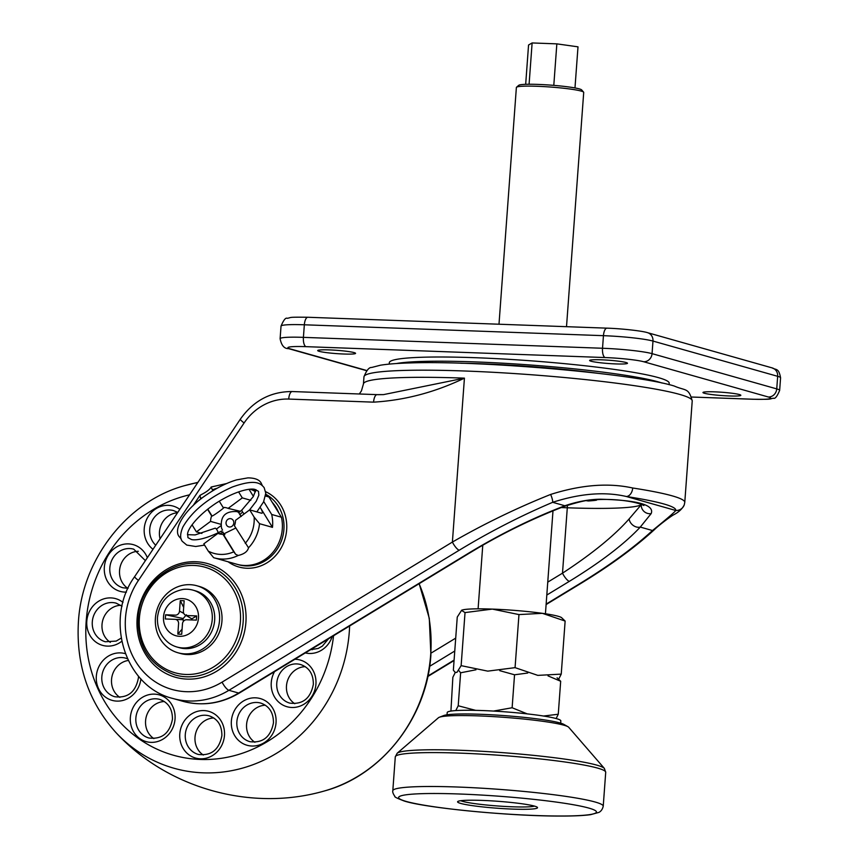 <?xml version="1.0" encoding="UTF-8"?>
<svg xmlns="http://www.w3.org/2000/svg" width="859" height="859" viewBox="0 0 859 859"><rect width="100%" height="100%" fill="white"/><g stroke="black" fill="none" stroke-linecap="round" stroke-linejoin="round"><path stroke-width="1.29" d="M546.141 604.113L579.041 584.099C609.246 565.662 633.717 547.806 652.486 530.529C667.765 518.106 675.496 511.406 675.679 510.45A156.134 13.583 -175.8 0 0 626.34 496.502C604.79 491.488 580.233 493.42 552.659 502.311C520.737 515.862 489.587 531.839 459.221 550.232A8.44 2.394 -121.3 0 1 452.392 542.061C484.315 523.722 517.075 507.852 550.662 494.44C581.071 484.798 608.419 482.651 632.707 487.998A164.574 14.313 4.2 0 1 684.773 502.375L692.225 400.917A164.574 14.313 -175.8 0 0 679.598 394.388A164.574 14.313 -175.8 0 0 464.944 371.013A164.574 14.313 -175.8 0 0 363.969 376.811C366.535 370.315 369.091 367.212 371.636 367.48L380.44 365.215C387.645 364.033 397.631 363.271 410.409 362.928C480.729 360.426 634.167 373.665 674.122 385.981C685.815 391.092 688.531 387.345 692.225 400.917M363.969 376.811L363.443 383.941A164.574 14.313 4.2 0 1 464.429 378.143C435.073 392.273 404.793 400.273 373.568 402.152L288.71 399.07A54.858 50.305 -74.2 0 0 244.106 422.961L138.428 580.405A71.737 65.789 -74.2 0 0 141.048 669.032A71.737 65.789 -74.2 0 0 222.084 682.132L452.392 542.061L464.429 378.143L383.533 394.614L377.112 394.635A8.44 3.286 92.1 0 0 373.568 402.152M600.258 499.229A8.44 5.057 -92.6 0 1 599.056 499.53L590.681 500.185C586.686 500.045 577.871 502.118 564.256 506.402L564.256 506.402A8.44 2.706 -110.7 0 0 564.868 505.758C577.366 501.538 589.156 499.358 600.258 499.229C637.743 500.131 654.708 504.931 651.165 513.618L640.277 527.082C624.439 543.994 600.785 562.087 569.324 581.36A8.44 2.394 -121.3 0 1 562.495 573.178C592.023 553.84 614.228 535.758 629.11 518.943L641.512 504.416M292.565 391.597A8.44 3.286 92.1 0 0 292.253 391.543L377.112 394.635A8.44 3.286 92.1 0 1 377.423 394.689L383.286 394.625M567.434 505.264A25.319 9.857 -87.9 0 1 567.294 507.787A122.375 10.641 4.2 0 0 641.244 504.781A8.44 8.139 33.3 0 0 651.165 513.618M579.041 584.099A8.44 2.394 58.7 0 0 579.836 584.056C609.879 565.791 634.812 547.591 654.622 529.455L654.622 529.455A8.44 5.884 47.2 0 1 652.486 530.529L640.277 527.082A8.44 6.55 -137.4 0 1 629.11 518.943M564.256 506.402C534.631 517.773 505.822 531.667 477.819 548.096L469.723 552.928A8.44 2.394 -121.3 0 1 468.939 552.981C500.711 533.793 532.687 518.052 564.868 505.758L552.659 502.311A8.44 1.707 -112.9 0 0 550.662 494.44M632.707 487.998A8.44 5.702 -81.2 0 1 626.34 496.502L675.679 510.45A8.44 8.407 19 0 0 684.269 504.824L684.773 502.375M212.227 619.586A29.539 27.091 -74.2 0 0 193.071 590.165A29.539 27.091 -74.2 0 0 183.15 589.424C168.181 592.495 159.624 601.794 157.487 617.31C156.961 627.564 160.515 635.95 168.16 642.457A29.539 27.091 -74.2 0 0 176.997 647.02A29.539 27.091 -74.2 0 0 212.227 619.586M198.472 618.083A18.984 17.416 -74.2 0 0 182.376 598.583A18.984 17.416 -74.2 0 0 163.511 616.816A18.984 17.416 -74.2 0 0 179.606 636.315A18.984 17.416 -74.2 0 0 198.472 618.083M176.997 647.02L179.434 647.707A29.539 27.091 -74.2 0 0 214.653 620.273A29.539 27.091 -74.2 0 0 195.498 590.852L193.071 590.165M177.996 652.776L180.422 653.463A34.811 31.923 -74.2 0 0 221.944 621.132A34.811 31.923 -74.2 0 0 199.363 586.461L196.936 585.774A34.811 31.923 -74.2 0 0 155.415 618.115A34.811 31.923 -74.2 0 0 177.996 652.776A34.811 31.923 -74.2 0 0 219.517 620.445A34.811 31.923 -74.2 0 0 196.936 585.774M184.159 600.752L180.272 600.613L179.51 611.093A4.22 3.865 105.8 0 1 175.311 615.141L165.604 614.786L165.293 618.974L175.011 619.328A4.22 3.865 105.8 0 1 178.586 623.666L177.813 634.146L181.7 634.286L182.473 623.806A4.22 3.865 105.8 0 1 186.661 619.758L196.367 620.112L196.679 615.914L186.972 615.559A4.22 3.865 105.8 0 1 183.397 611.232L184.159 600.752M186.414 614.765L183.182 618.534A4.735 4.338 -74.2 0 0 183.096 619.704L183.439 621.304M191.761 619.94A4.735 4.338 -74.2 0 0 191.825 618.856L185.877 615.345M180.272 600.613L183.676 607.399M183.762 613.358L179.51 611.093M165.604 614.786L183.182 618.534M196.679 615.914L191.825 618.856M177.813 634.146L182.076 629.185M175.59 619.403L183.096 619.704M516.527 87.221L518.772 85.299A31.643 2.749 4.2 0 1 538.206 84.418A31.643 2.749 4.2 0 1 581.661 89.916L583.605 92.149A33.759 2.931 -175.8 0 0 537.251 86.287A33.759 2.931 -175.8 0 0 516.527 87.221A33.759 2.931 -175.8 0 0 516.377 87.468L498.993 324.23M566.51 326.688L583.712 92.418A33.759 2.931 -175.8 0 0 583.605 92.149M548.031 675.883L560.68 681.262L557.072 677.794M560.68 681.262L558.264 714.237L543.532 716.03M556.149 718.543L558.264 714.237M455.291 672.457L452.854 677.279L450.921 711.08M458.695 670.471L460.628 672.79L458.212 705.765L455.775 710.576M460.628 672.79L475.993 669.784M475.639 710.35L458.212 705.765M499.702 670.654L514.541 674.787L512.125 707.752L493.56 711.069M514.541 674.787L527.737 673.026M527.211 713.872L512.125 707.752M553.797 85.363L556.847 43.863L578 46.837L574.982 87.94M529.09 84.257L532.118 42.95L556.847 43.863M525.676 84.322L528.553 45.012L532.118 42.95M319.151 351.32A18.984 1.654 -175.8 0 0 340.293 353.854A18.984 1.654 -175.8 0 0 355.572 353.35A18.984 1.654 -175.8 0 0 354.112 352.598A18.984 1.654 -175.8 0 0 332.981 350.075A18.984 1.654 -175.8 0 0 317.701 350.569A18.984 1.654 -175.8 0 0 319.151 351.32M591.078 361.231A18.984 1.654 -175.8 0 0 612.209 363.754A18.984 1.654 -175.8 0 0 627.489 363.26A18.984 1.654 -175.8 0 0 626.039 362.509A18.984 1.654 -175.8 0 0 604.897 359.975A18.984 1.654 -175.8 0 0 589.618 360.479A18.984 1.654 -175.8 0 0 591.078 361.231M704.412 393.272A18.984 1.654 -175.8 0 0 725.554 395.795A18.984 1.654 -175.8 0 0 740.834 395.301A18.984 1.654 -175.8 0 0 739.374 394.539A18.984 1.654 -175.8 0 0 718.242 392.015A18.984 1.654 -175.8 0 0 702.963 392.52A18.984 1.654 -175.8 0 0 704.412 393.272M396.407 363.54A140.307 12.209 4.2 0 1 524.151 364.549A140.307 12.209 4.2 0 1 658.123 381.836A140.307 12.209 4.2 0 1 662.074 383.05M389.234 364.109L389.331 362.659A140.307 12.209 4.2 0 1 502.257 358.955A140.307 12.209 4.2 0 1 658.423 377.638A140.307 12.209 4.2 0 1 669.193 383.211L669.086 384.66M460.8 363.239A123.02 10.705 4.2 0 1 598.412 373.343M596.543 499.67L596.5 500.185A81.648 7.097 -175.8 0 1 588.286 500.969L586.493 500.722M593.601 499.895L596.5 500.185M560.669 723.149L560.83 720.894A56.962 4.95 -175.8 0 0 482.157 710.543A56.962 4.95 -175.8 0 0 447.206 712.551L447.045 714.806M521.875 809.307A40.083 3.49 4.2 0 1 478.195 806.408A40.083 3.49 4.2 0 1 457.75 801.533A40.083 3.49 4.2 0 1 473.234 800.212A40.083 3.49 4.2 0 1 513.789 802.746A40.083 3.49 4.2 0 1 537.401 807.385A40.083 3.49 4.2 0 1 521.875 809.307M460.778 800.706A37.979 3.307 -175.8 0 0 520.747 806.977A37.979 3.307 -175.8 0 0 534.523 806.129M604.371 768.429L568.722 727.294A65.552 5.702 -175.8 0 0 567.939 726.703A65.552 5.702 -175.8 0 0 463.796 715.568A65.552 5.702 -175.8 0 0 439.336 717.254A65.552 5.702 -175.8 0 0 438.466 717.727L397.191 753.214A104.261 9.073 4.2 0 1 437.478 749.778A104.261 9.073 4.2 0 1 542.952 756.371A104.261 9.073 4.2 0 1 604.371 768.429L605.713 772.295A105.496 9.181 -175.8 0 0 547.376 759.743A105.496 9.181 -175.8 0 0 436.522 752.602A105.496 9.181 -175.8 0 0 395.29 756.843L392.81 790.742A105.496 9.181 4.2 0 1 434.031 786.5A105.496 9.181 4.2 0 1 544.885 793.652A105.496 9.181 4.2 0 1 603.233 806.193C602.556 809.146 601.139 811.197 598.991 812.367L590.584 814.665C583.272 815.674 572.459 816.136 558.125 816.05C508.431 816.029 425.119 807.825 404.342 801.05C397.341 798.408 394.184 796.851 394.872 796.368C393.1 793.802 392.413 791.923 392.81 790.742M567.939 726.703L563.805 724.362A61.182 5.326 -175.8 0 0 466.598 713.969A61.182 5.326 -175.8 0 0 443.77 715.547L439.336 717.254M461.627 610.255A50.638 4.402 4.2 0 1 461.648 610.244L457.256 617.073L453.359 670.138L455.066 672.329L456.913 672.393L461.133 665.65L487.772 671.137L515.067 667.647L518.965 614.582L492.325 609.095L465.03 612.585L461.133 665.65M461.466 610.341L465.03 612.585M518.965 614.582L542.383 613.326L565.136 621.057L561.238 674.122L537.82 675.378L515.067 667.647M561.238 674.122L558.79 678.954M565.136 621.057L561.485 617.578A50.638 4.402 4.2 0 0 542.383 613.326A50.638 4.402 -175.8 0 0 492.325 609.095A50.638 4.402 4.2 0 0 461.648 610.244L461.637 610.255M177.512 512.769A20.047 18.383 -74.2 0 0 159.452 531.979A20.047 18.383 -74.2 0 0 160.053 538.786M138.331 551.285A20.047 18.383 -74.2 0 0 119.551 570.526A20.047 18.383 -74.2 0 0 127.862 588.351M120.797 605.294A20.047 18.383 -74.2 0 0 102.017 624.536A20.047 18.383 -74.2 0 0 110.328 642.36M128.249 660.474A20.047 18.383 -74.2 0 0 111.541 679.533A20.047 18.383 -74.2 0 0 119.852 697.347M164.37 701.535A20.047 18.383 -74.2 0 0 145.579 720.776A20.047 18.383 -74.2 0 0 153.89 738.6M213.794 717.974A20.047 18.383 -74.2 0 0 195.014 737.226A20.047 18.383 -74.2 0 0 203.315 755.04M265.367 705.218A20.047 18.383 -74.2 0 0 246.587 724.459A20.047 18.383 -74.2 0 0 254.887 742.273M305.267 666.659A20.047 18.383 -74.2 0 0 286.476 685.911A20.047 18.383 -74.2 0 0 294.787 703.725M311.516 649.157A20.047 18.383 -74.2 0 0 312.322 649.715M235.796 528.017L222.964 534.287A13.508 12.38 -74.2 0 1 219.367 533.868A13.508 12.38 -74.2 0 1 217.961 533.364L203.798 543.854L208.275 551.113A33.759 30.956 -74.2 0 0 233.777 551.822L235.602 554.259L238.168 555.472C244.106 554.109 247.553 551.553 248.53 547.795L234.432 525.783A13.508 12.38 -74.2 0 0 235.516 520.35L249.668 509.859L254.146 517.129L259.525 523.689L272.486 527.351L260.245 507.497A7.387 1.901 -126.5 0 1 260.556 507.991A7.387 1.901 -126.5 0 1 262.113 513.124A7.387 1.901 -126.5 0 1 261.415 513.177L249.668 509.859M217.961 533.364L220.838 534.18M208.275 551.113L213.655 557.674A37.979 34.832 -74.2 0 0 214.331 557.878L236.998 564.288A37.979 34.832 -74.2 0 0 271.347 554.044A37.979 34.832 -74.2 0 0 281.419 517.215L271.702 514.477A37.979 34.832 105.8 0 1 272.486 527.351M265.56 496.019L268.942 496.985A37.979 34.832 -74.2 0 0 265.732 494.73M212.828 490.747L211.164 487.182C209.467 489.748 206.01 492.304 200.791 494.859L199.825 496.212L200.845 498.413A33.759 30.956 -74.2 0 0 199.417 500.153M250.409 489.254A37.979 34.832 105.8 0 1 255.542 491.702M281.419 517.215L268.942 496.985M271.702 514.477L263.734 501.549M253.405 496.395L249.067 489.372M200.791 494.859L199.825 496.212L201.328 498.649M192.083 524.849L196.41 531.882L210.573 521.392A13.508 12.38 -74.2 0 1 211.658 515.958L207.556 509.301M238.168 555.472A37.979 34.832 -74.2 0 1 214.331 557.878L213.655 557.674M233.777 551.822L222.964 534.287M211.293 487.719L211.164 487.182M211.658 515.958L212.066 516.066C214.127 515.421 226.347 506.359 223.533 507.572L223.125 507.454A13.508 12.38 -74.2 0 1 226.712 507.873A13.508 12.38 -74.2 0 1 228.129 508.378L242.292 497.887L238.587 491.885M223.125 507.454L219.249 501.173M259.525 523.689A37.979 34.832 -74.2 0 1 248.53 547.795L248.294 547.215M201.897 533.428L196.41 531.882M220.827 524.291L210.573 521.392M242.292 497.887L250.796 500.292M228.129 508.378L240.391 511.32M239.672 511.932A13.508 12.38 -74.2 0 0 238.211 512.007M221.472 527.952L222.513 530.143M241.218 516.474L238.308 512.082L239.232 512.318M219.496 533.804A3.372 1.02 63.9 0 0 218.175 532.784A3.372 1.02 -116.1 0 0 216.812 529.67A3.372 1.02 -116.1 0 0 215.051 528.221L195.143 534.91L187.455 534.674M244.235 513.886A3.372 1.299 -132.8 0 1 242.603 512.071A3.372 1.299 -132.8 0 1 242.098 509.763A3.372 1.299 -132.8 0 1 242.109 509.763L238.823 512.673M224.854 534.652L221.45 531.098M459.221 550.232L228.923 690.303A80.177 73.53 105.8 0 1 172.938 698.496L182.656 701.234A80.177 73.53 -74.2 0 0 238.63 693.052L468.939 552.981M182.656 701.234C202.348 706.452 221.278 703.704 239.425 692.998A8.44 2.394 -121.3 0 1 238.63 693.052L228.923 690.303A8.44 2.394 -121.3 0 1 222.084 682.132M243.14 622.109A56.962 52.238 -74.2 0 0 206.203 565.372C175.333 555.419 139.534 583.315 138.095 618.201C137.73 646.967 150.1 665.908 175.204 675.013A56.962 52.238 -74.2 0 0 243.14 622.109M240.391 621.809A54.858 50.305 -74.2 0 0 193.898 565.458A54.858 50.305 -74.2 0 0 139.394 618.126A54.858 50.305 -74.2 0 0 185.888 674.465A54.858 50.305 -74.2 0 0 240.391 621.809M245.899 622.399A59.078 54.181 105.8 0 1 187.198 679.115A59.078 54.181 105.8 0 1 137.129 618.437A59.078 54.181 105.8 0 1 195.82 561.732A59.078 54.181 105.8 0 1 245.899 622.399M265.667 491.702A40.083 36.765 105.8 0 1 286.659 529.767A40.083 36.765 105.8 0 1 265.302 563.794A40.083 36.765 105.8 0 1 228.107 561.765M265.764 494.279A37.979 34.832 105.8 0 1 283.91 529.466A37.979 34.832 105.8 0 1 238.619 564.739L237.814 564.503M278.778 512.93A35.863 32.889 -74.2 0 0 272.292 502.418M569.324 581.36L546.807 595.051M454.755 651.036L429.65 666.316M427.911 676.022L454.089 660.099M561.185 507.572L567.294 507.787L562.495 573.178L547.752 582.144M431.014 653.141L455.71 638.13M172.938 698.496C124.63 686.867 103.81 619.049 134.659 576.614A8.44 1.127 33.9 0 0 138.428 580.405M134.659 576.614L240.337 419.181A8.44 1.127 33.9 0 0 244.106 422.961M240.337 419.181C253.448 400.702 270.757 391.5 292.253 391.543A8.44 3.286 92.1 0 0 288.71 399.07M753.118 399.231A8.44 3.286 -87.9 0 1 752.806 399.252L691.71 397.03L752.495 399.21A29.539 2.566 -175.8 0 0 768.354 396.998L643.681 361.746A29.539 2.566 -175.8 0 0 605.155 357.559L306.04 346.66A29.539 2.566 -175.8 0 0 290.181 348.872L366.857 370.551M607.002 328.159C622.721 328.653 642.876 331.069 647.514 332.669A8.44 7.742 105.8 0 1 652.98 341.066L652.056 353.65L776.74 388.891L777.663 376.317L652.98 341.066A37.979 3.307 -175.8 0 0 603.447 335.676A8.44 3.286 -87.9 0 1 607.002 328.159L307.887 317.261A8.44 3.286 -87.9 0 0 304.344 324.788L303.41 337.362L602.524 348.26L603.447 335.676L304.344 324.788A37.979 3.307 -175.8 0 0 281.033 326.119L280.109 338.693A37.979 3.307 4.2 0 1 303.41 337.362A8.44 3.286 -87.9 0 0 306.04 346.66M768.354 396.998A8.44 7.742 105.8 0 0 776.74 388.891A37.979 3.307 4.2 0 1 779.65 390.405L780.573 377.82A37.979 3.307 -175.8 0 0 777.663 376.317A8.44 7.742 105.8 0 0 772.187 367.91C775.902 370.25 778.759 367.588 780.573 377.82M605.155 357.559A8.44 3.286 -87.9 0 1 602.524 348.26A37.979 3.307 4.2 0 1 652.056 353.65A8.44 7.742 105.8 0 1 643.681 361.746M290.181 348.872A8.44 7.742 105.8 0 1 288.495 348.614C284.254 348.754 281.451 345.458 280.109 338.693M779.65 390.405C777.105 396.471 775.033 399.081 773.444 398.2C768.354 399.081 773.948 399.489 752.806 399.252A8.44 3.286 -87.9 0 1 752.495 399.21M557.706 816.007A99.161 8.622 -175.8 0 0 576.067 805.227A99.161 8.622 -175.8 0 0 437.403 793.512A99.161 8.622 -175.8 0 0 419.052 804.303A99.161 8.622 -175.8 0 0 557.706 816.007M332.186 636.583A24.267 22.248 105.8 0 1 305.321 652.926M294.905 659.261A24.267 22.248 105.8 0 1 315.929 684.194A24.267 22.248 105.8 0 1 291.824 707.483A24.267 22.248 105.8 0 1 271.261 682.561A24.267 22.248 105.8 0 1 274.536 671.652M231.361 721.109A24.267 22.248 105.8 0 1 255.467 697.819A24.267 22.248 105.8 0 1 276.04 722.741A24.267 22.248 105.8 0 1 251.934 746.031A24.267 22.248 105.8 0 1 231.361 721.109M179.789 733.876A24.267 22.248 105.8 0 1 203.894 710.586A24.267 22.248 105.8 0 1 224.467 735.508A24.267 22.248 105.8 0 1 200.362 758.798A24.267 22.248 105.8 0 1 179.789 733.876M130.364 717.437A24.267 22.248 105.8 0 1 154.47 694.136A24.267 22.248 105.8 0 1 175.043 719.058A24.267 22.248 105.8 0 1 150.926 742.359A24.267 22.248 105.8 0 1 130.364 717.437M140.897 678.878A24.267 22.248 105.8 0 1 116.405 701.084A24.267 22.248 105.8 0 1 96.326 676.194A24.267 22.248 105.8 0 1 125.307 653.667M121.742 641.308A24.267 22.248 105.8 0 1 97.883 643.391A24.267 22.248 105.8 0 1 86.802 621.197A24.267 22.248 105.8 0 1 100.149 600.377A24.267 22.248 105.8 0 1 122.987 602.395M126.434 592.109A24.267 22.248 105.8 0 1 104.336 567.187A24.267 22.248 105.8 0 1 123.138 544.381A24.267 22.248 105.8 0 1 147.351 557.706M152.999 549.288A24.267 22.248 105.8 0 1 144.226 528.629A24.267 22.248 105.8 0 1 157.229 508.002A24.267 22.248 105.8 0 1 179.799 509.355M189.549 494.827A134.638 123.471 -74.2 0 0 86.19 621.175A134.638 123.471 -74.2 0 0 197.742 759.335A134.638 123.471 -74.2 0 0 333.56 635.746M300.671 664.544A20.047 18.383 -74.2 0 0 276.77 683.163A20.047 18.383 -74.2 0 0 289.762 703.124C302.744 704.691 310.604 698.431 313.342 684.333C313.406 674.143 309.186 667.55 300.671 664.544M260.771 703.091A20.047 18.383 -74.2 0 0 236.869 721.71A20.047 18.383 -74.2 0 0 249.872 741.671C262.843 743.25 270.703 736.979 273.452 722.891C273.506 712.691 269.286 706.098 260.771 703.091M209.199 715.858A20.047 18.383 -74.2 0 0 185.297 734.477A20.047 18.383 -74.2 0 0 198.3 754.438C211.271 756.006 219.142 749.746 221.88 735.658C221.933 725.458 217.714 718.865 209.199 715.858M159.774 699.419A20.047 18.383 -74.2 0 0 135.872 718.038A20.047 18.383 -74.2 0 0 148.865 737.999C161.846 739.567 169.706 733.307 172.444 719.208C172.509 709.019 168.289 702.415 159.774 699.419M127.433 658.756L125.736 658.177A20.047 18.383 -74.2 0 0 101.834 676.785A20.047 18.383 -74.2 0 0 114.827 696.746C127.808 698.324 135.668 692.064 138.406 677.966L138.471 676.151M122.053 606.218L116.201 603.179A20.047 18.383 -74.2 0 0 92.3 621.798A20.047 18.383 -74.2 0 0 105.303 641.759L116.212 641.082L121.162 638.13M145.375 560.637L133.736 549.169A20.047 18.383 -74.2 0 0 109.834 567.788A20.047 18.383 -74.2 0 0 122.837 587.749L128.066 588.34M177.749 512.426L173.636 510.611A20.047 18.383 -74.2 0 0 149.734 529.23A20.047 18.383 -74.2 0 0 155.726 545.229M349.624 625.975A147.018 134.82 105.8 0 1 349.312 631.698A147.018 134.82 105.8 0 1 259.107 762.266A147.018 134.82 105.8 0 1 115.267 731.836C88.219 701.202 75.936 664.458 78.427 621.615C82.142 559.123 127.347 501.044 184.878 485.582A147.018 134.82 105.8 0 1 197.753 482.608M115.267 731.836C166.689 788.272 251.086 812.131 324.444 790.956A147.018 134.82 -74.2 0 0 430.681 654.708A147.018 134.82 -74.2 0 0 419.106 583.712M216.393 529.09L220.956 525.719M217.134 488.245A33.759 30.956 -74.2 0 0 212.313 489.92M245.244 543.328A33.759 30.956 -74.2 0 0 254.146 517.129M235.602 554.259L223.361 534.395M212.066 516.066L207.781 509.119M233.197 520.393A4.22 3.865 -74.2 0 0 227.818 519.394A4.22 3.865 -74.2 0 0 226.647 525.246A4.22 3.865 -74.2 0 0 232.037 526.234A4.22 3.865 -74.2 0 0 233.197 520.393M238.619 512.351A12.66 11.607 -74.2 0 0 236.612 511.556C225.133 511.03 220.108 516.538 221.515 528.07M223.115 532.14L219.603 533.944M242.603 512.071L239.704 514.648M363.443 383.941L361.435 390.899L359.309 393.991M599.056 499.53C620.638 498.746 638.344 502.558 643.874 505.511M239.425 692.998L469.723 552.928M427.803 676.516L454.057 660.55M546.109 604.564L579.836 584.056M654.622 529.455C658.617 525.44 669.827 517 673.349 514.96C678.717 512.222 682.357 508.839 684.269 504.824M175.526 619.382L176.202 619.586M545.433 613.777L552.992 510.815M478.098 608.827L482.769 545.229M366.696 370.712L288.495 348.614M647.514 332.669L772.187 367.91M307.887 317.261C286.734 317.025 292.328 317.443 287.239 318.324C285.65 317.443 283.577 320.042 281.033 326.119M605.713 772.295L603.233 806.193M395.29 756.843L397.191 753.214M184.878 485.582L197.924 482.35M419.171 583.68L429.285 618.34L430.896 654.934C427.181 717.426 381.976 775.505 324.444 790.956M328.482 638.838L322.35 646.118L318.206 648.448L310.636 649.683M255.81 490.672L250.731 489.233M193.06 505.693L200.007 495.299M226.583 483.553L211.174 487.01M239.253 512.297L236.612 511.556M262.306 485.55L261.125 483.026C259.3 479.666 254.898 477.948 247.929 477.872L236.569 479.891C227.044 482.747 217.273 487.568 207.255 494.344C185.555 508.388 172.552 529.144 179.284 536.757L181.131 538.829M221.493 531.066L218.068 532.816C201.425 540.633 193.468 540.15 191.46 539.516L187.949 537.637L187.606 533.761C187.82 529.327 196.486 516.184 216.103 503.159C235.849 490.489 250.957 487.966 255.016 489.458L258.495 491.327L258.838 495.192L256.261 501.248L249.529 509.967M204.571 545.111L195.691 546.496L186.768 545.078L182.301 541.342C179.918 538.368 180.111 533.589 182.903 527.007C192.169 510.965 208.587 497.651 232.155 487.074C256.036 478.495 260.599 483.585 264.142 487.622L265.785 493.206L263.541 501.957L256.852 511.889M242.098 509.763L253.255 496.631L255.971 489.694"/></g></svg>
